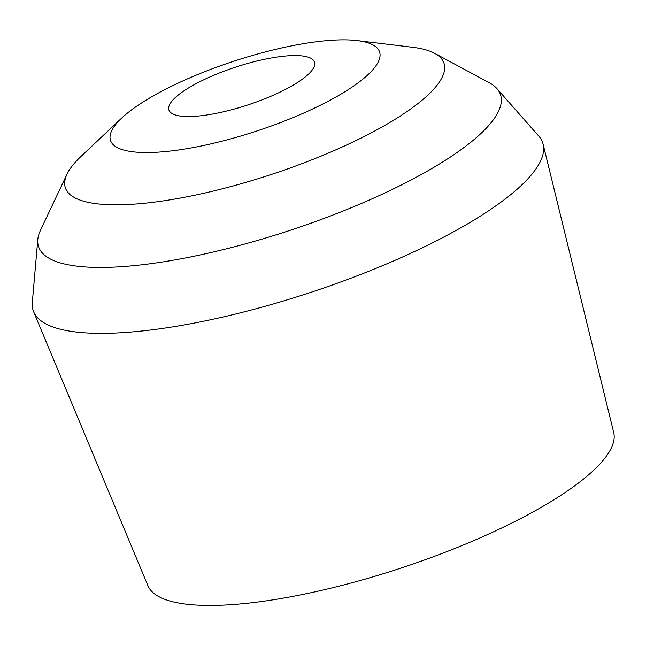 <?xml version="1.0" encoding="UTF-8"?>
<svg xmlns="http://www.w3.org/2000/svg" width="646" height="646" viewBox="0 0 646 646"><rect width="100%" height="100%" fill="white"/><g stroke="black" fill="none" stroke-linecap="round" stroke-linejoin="round"><path stroke-width="0.97" d="M357.165 40.593L412.463 47.271A199.299 51.696 161.8 0 1 427.135 50.251A199.299 51.696 161.8 0 1 434.661 53.343L489.103 82.648A243.138 63.066 161.8 0 1 496.927 88.615L538.772 136.104A268.211 69.574 161.8 0 1 543.108 144.236L613.7 432.521A245.222 63.607 161.8 0 1 438.045 554.987A245.222 63.607 161.8 0 1 168.21 600.497A245.222 63.607 161.8 0 1 147.894 585.672L33.632 311.743A268.211 69.574 161.8 0 1 32.3 302.619L37.799 239.569A243.138 63.066 161.8 0 1 40.553 230.121L66.982 174.226A199.299 51.696 161.8 0 1 81.251 156.171L121.795 117.984A141.627 36.741 161.8 0 1 233.569 61.305A141.627 36.741 161.8 0 1 357.165 40.593A141.627 36.741 161.8 0 1 367.59 42.709A141.627 36.741 161.8 0 1 301.747 113.906A141.627 36.741 161.8 0 1 122.49 149.694A141.627 36.741 161.8 0 1 121.795 117.984M543.108 144.236A268.211 69.574 161.8 0 1 350.988 278.176A268.211 69.574 161.8 0 1 55.855 327.958A268.211 69.574 161.8 0 1 33.632 311.743M496.927 88.615A243.138 63.066 161.8 0 1 341.258 211.775A243.138 63.066 161.8 0 1 59.149 262.542A243.138 63.066 161.8 0 1 37.799 239.569M434.661 53.343A199.299 51.696 161.8 0 1 325.156 154.426A199.299 51.696 161.8 0 1 82.236 200.801A199.299 51.696 161.8 0 1 66.982 174.226M308.013 57.106A76.632 19.881 161.8 0 1 272.386 95.624A76.632 19.881 161.8 0 1 175.397 114.988A76.632 19.881 161.8 0 1 211.024 76.47A76.632 19.881 161.8 0 1 308.013 57.106"/></g></svg>
